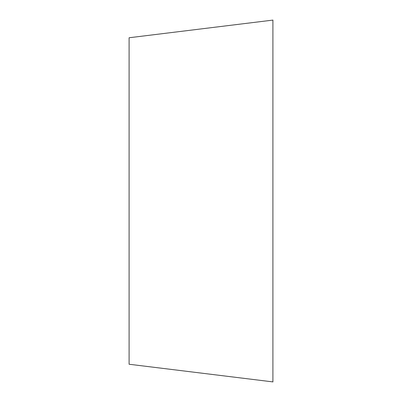 <?xml version="1.0" encoding="UTF-8"?>
<svg xmlns="http://www.w3.org/2000/svg" width="402" height="402" viewBox="0 0 402 402"><rect width="100%" height="100%" fill="white"/><g stroke="black" fill="none" stroke-linecap="round" stroke-linejoin="round"><path stroke-width="0.6" d="M272.908 381.9L272.908 20.1L129.092 37.758L129.092 364.242L272.908 381.9"/></g></svg>
